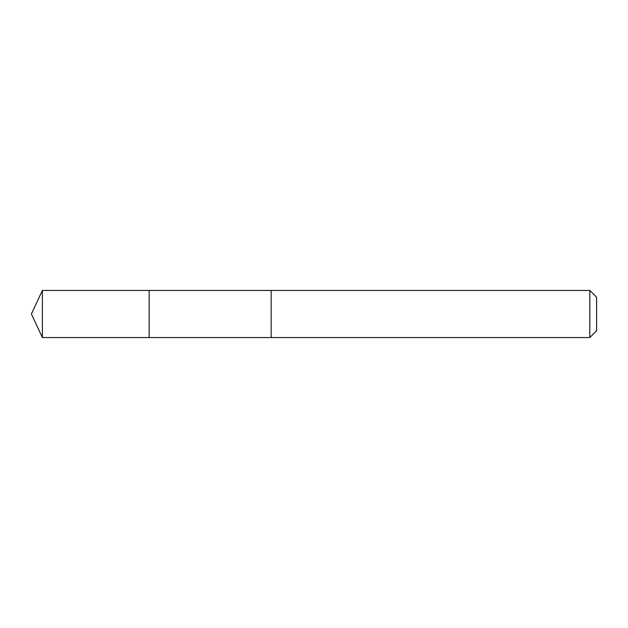 <?xml version="1.0" encoding="UTF-8"?>
<svg xmlns="http://www.w3.org/2000/svg" width="628" height="628" viewBox="0 0 628 628"><rect width="100%" height="100%" fill="white"/><g stroke="black" fill="none" stroke-linecap="round" stroke-linejoin="round"><path stroke-width="0.94" d="M149.15 314.699L149.15 290.458L42.382 290.45L42.382 337.55L149.15 337.542L149.15 290.458L271.178 290.458L271.178 337.542L149.15 337.542L149.15 314.699M271.178 290.45L271.178 337.55L589.802 337.55L589.802 290.45L271.178 290.45M589.802 290.45L596.6 297.248L596.6 330.752L589.802 337.55M149.15 337.542L42.382 337.55L31.4 314L42.382 337.55M31.4 314L42.382 290.45"/></g></svg>
